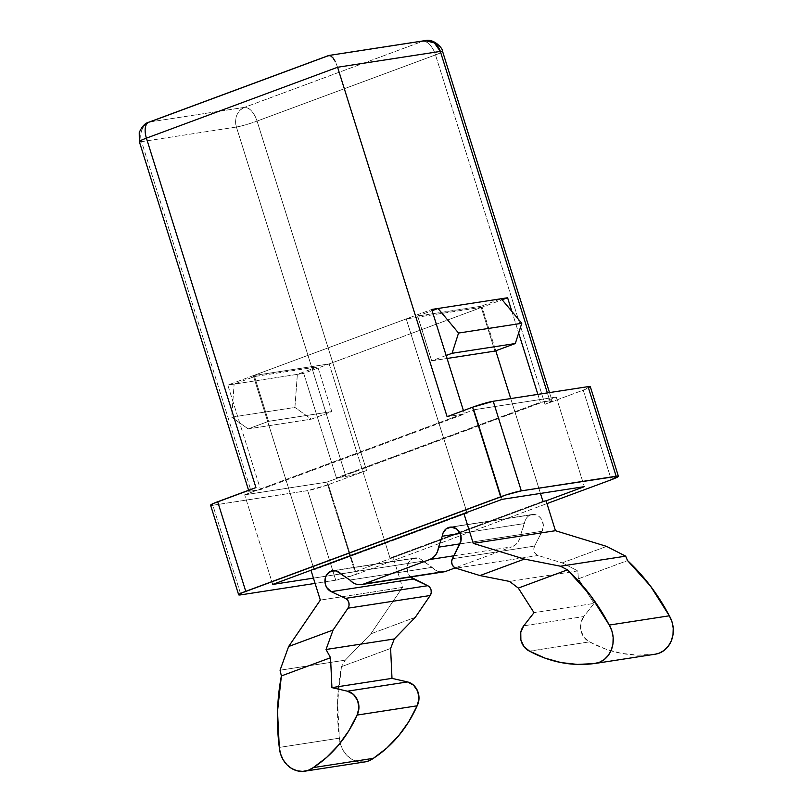 <?xml version="1.0" encoding="UTF-8"?>
<svg xmlns="http://www.w3.org/2000/svg" width="812" height="812" viewBox="0 0 812 812"><rect width="100%" height="100%" fill="white"/><g stroke="black" fill="none" stroke-linecap="round" stroke-linejoin="round"><path stroke-width="0.61" stroke-dasharray="4.06 3.04" d="M148.86 122.196A15.712 7.876 69.7 0 1 149.641 121.993L244.483 107.367A15.712 13.52 -98.8 0 0 236.414 127.027L141.572 141.653L251.081 491.067L260.561 489.606L464.484 413.978L461.317 414.465L244.656 494.823L326.85 482.135L543.512 401.788L540.356 402.275L336.432 477.903L339.599 477.415L556.261 397.058L584.336 486.652L556.261 397.058L474.066 409.745L257.394 490.093L260.561 489.606L464.484 413.978L463.419 410.608L464.484 413.978L447.097 416.668L461.317 414.465L474.066 409.745L502.141 499.339L474.066 409.745L556.261 397.058L543.512 401.788L540.356 402.275L336.432 477.903L303.678 373.378L297.354 374.352L317.746 366.791L331.783 411.582L311.392 419.144L248.167 428.898L268.559 421.337L331.783 411.582L311.392 419.144L294.918 407.421L231.684 417.175L248.167 428.898L311.392 419.144L294.918 407.421L297.354 374.352L234.13 384.106L254.521 376.545L317.746 366.791L331.783 411.582L268.559 421.337L254.521 376.545L268.559 421.337L248.167 428.898L231.684 417.175L234.13 384.106L231.684 417.175L294.918 407.421L297.354 374.352L317.746 366.791L254.521 376.545L234.13 384.106L227.807 385.081L431.72 309.453L227.807 385.081L260.561 489.606L227.807 385.081L303.678 373.378L502.151 299.77L303.678 373.378L336.432 477.903L345.912 476.441L236.414 127.027C234.333 117.669 237.023 111.122 244.483 107.367C249.558 107.509 253.75 112.076 257.069 121.079C248.858 124.023 241.976 126.002 236.414 127.027A15.712 1.391 162.6 0 0 257.069 121.079A15.712 7.876 69.7 0 0 244.483 107.367L422.91 41.199L328.068 55.825L149.641 121.993A15.712 13.52 -98.8 0 0 141.572 141.653A15.712 13.52 81.2 0 1 149.641 121.993L244.483 107.367L422.91 41.199A15.712 7.876 -110.3 0 1 435.496 54.911C432.187 45.908 427.995 41.341 422.91 41.199L328.068 55.825M546.1 500.831L354.925 571.729L326.85 482.135L354.925 571.729L313.442 578.134L354.925 571.729L546.1 500.831L393.16 557.55L390.004 558.037L393.16 557.55L546.1 500.831M272.73 584.417L244.656 494.823L272.73 584.417M446.143 355.483L431.69 360.843L447.087 358.468L431.69 360.843L417.652 316.041L432.106 310.681L417.652 316.041L480.887 306.286L494.924 351.088L480.887 306.286L501.278 298.725L480.887 306.286L417.652 316.041L431.69 360.843L446.143 355.483M251.639 489.281L249.02 491.179L257.394 490.093L244.656 494.823L326.85 482.135L339.599 477.415L349.911 475.609L366.567 470.493L328.332 484.673L366.567 470.493L257.069 121.079L435.496 54.911L544.994 404.325L583.229 390.146L611.304 479.74L583.229 390.146L544.994 404.325L551.896 400.712L543.512 401.788L549.836 400.813L547.359 392.917L549.836 400.813A15.712 1.391 -17.4 0 1 552.079 400.844A15.712 1.391 -17.4 0 1 544.994 404.325L435.496 54.911A15.712 1.391 162.6 0 0 442.581 51.43L435.496 54.911L257.069 121.079L366.567 470.493A15.712 1.391 -17.4 0 1 345.912 476.441L236.414 127.027L141.572 141.653L251.081 491.067A15.712 1.391 -17.4 0 1 248.827 491.037L248.594 490.275M330.281 55.622L329.104 55.429M337.589 67.254L335.437 61.803L337.589 67.254M139.329 141.623A15.712 1.391 162.6 0 0 141.572 141.653M425.194 40.6A15.712 13.52 -98.8 0 0 422.91 41.199M590.131 386.532L583.229 390.146A15.712 1.391 162.6 0 0 590.314 386.664M328.332 484.673L356.407 574.267L546.963 503.592L356.407 574.267A15.712 1.391 -17.4 0 1 335.762 580.204L307.677 490.621A15.712 1.391 162.6 0 0 328.332 484.673L356.407 574.267L335.762 580.204L307.677 490.621L212.845 505.247L240.92 594.841L212.845 505.247L307.677 490.621L328.332 484.673M315.086 583.402L335.762 580.204L315.086 583.402M210.592 505.216A15.712 1.391 162.6 0 0 212.845 505.247M511.885 311.443L518.655 333.052L511.885 311.443M537.879 394.378L540.356 402.275L537.879 394.378M210.988 504.729L210.785 505.358M532.195 514.503A10.992 9.47 -98.8 0 1 541.645 519.467A10.992 9.47 -98.8 0 1 542.122 531.241L459.927 543.928L542.122 531.241L534.55 546.09A6.283 5.41 -98.8 0 0 538.092 555.489L562.168 562.878L606.615 546.395L562.168 562.878L577.819 570.897L509.571 581.433L577.819 570.897L578.367 578.814L594.079 603.417L534.012 612.684L594.079 603.417L583.798 616.541L523.73 625.808L583.798 616.541L594.079 603.417L578.367 578.814L577.819 570.897L562.168 562.878L538.092 555.489L535.829 554.109L534.296 551.713L533.839 548.841L534.55 546.09L452.355 558.768L534.55 546.09L542.122 531.241L543.34 524.877L541.137 518.685L538.955 516.381L536.306 514.909L530.601 514.92A10.992 9.47 -98.8 0 0 524.44 523.557L460.13 533.474L524.44 523.557L520.776 534.489L459.957 543.867L520.776 534.489L519.832 538.579L517.944 542.162L515.255 544.984L511.976 546.821A15.712 13.52 -98.8 0 0 520.776 534.489L525.1 520.695L526.42 518.178L530.601 514.92L451.655 527.1L530.601 514.92A10.992 9.47 -98.8 0 1 532.195 514.503L450 527.181M443.606 571.902L438.663 571.567L435.151 569.973L432.106 567.365L349.911 580.052L432.106 567.365L423.072 561.153L340.878 573.83L423.072 561.153A10.992 9.47 -98.8 0 0 414.942 557.986A10.992 9.47 -98.8 0 0 413.349 558.402L334.402 570.582L413.349 558.402A10.992 9.47 -98.8 0 0 407.248 566.532A10.992 9.47 -98.8 0 0 410.578 576.997M310.966 570.237L314.122 569.75L467.062 513.032L314.122 569.75L310.966 570.237M542.944 501.319L390.004 558.037L329.164 363.918L253.293 375.631L314.122 569.75L253.293 375.631L406.233 318.913L482.105 307.2L495.756 350.774L482.105 307.2L329.164 363.918L390.004 558.037L542.944 501.319M364.669 761.961L357.158 761.524L351.769 759.271L347.008 755.505L343.202 750.501L340.593 744.584L339.365 738.159L337.589 702.167L341.446 666.672L390.613 648.443L341.446 666.672L345.283 660.146L370.83 633.837L345.283 660.146L280.059 670.204L345.283 660.146L341.446 666.672A200.046 172.195 -98.8 0 0 339.365 738.159L279.298 747.426L339.365 738.159A25.131 21.64 -98.8 0 0 364.832 761.93M402.519 587.421L320.324 600.098L402.519 587.421L393.16 557.55L402.519 587.421L370.83 633.837L402.519 587.421M466.88 512.413L406.233 318.913L466.88 512.413M510.738 398.56L540.467 493.422L510.738 398.56M655.274 654.188L637.44 655.152L621.099 653.305L605.041 648.849L589.583 641.866L584.102 637.44L580.935 630.67L580.834 623.119L583.798 616.541A15.712 13.52 -98.8 0 0 589.583 641.866L529.515 651.133L589.583 641.866A135.025 116.217 -98.8 0 0 653.741 654.35L593.673 663.617L653.741 654.35A25.131 21.64 -98.8 0 0 655.426 654.167M538.092 555.489L455.897 568.177L538.092 555.489M453.878 555.794L511.976 546.821L455.177 567.892L511.976 546.821L453.878 555.794M410.852 577.251L408.842 574.754L407.116 568.38L408.822 562.188L413.349 558.402L418.484 558.209L420.941 559.326L432.106 567.365A15.712 13.52 -98.8 0 0 443.717 571.881M415.277 617.353L370.83 633.837L415.277 617.353M578.367 578.814L627.534 560.574L578.367 578.814M329.164 363.918L253.293 375.631L406.233 318.913L482.105 307.2L329.164 363.918M549.491 392.582L552.079 400.844M414.942 557.986L332.747 570.663"/><path stroke-width="1.22" d="M584.336 486.652L546.1 500.831L584.336 486.652L502.141 499.339L584.336 486.652M313.442 578.134L272.73 584.417L502.141 499.339L272.73 584.417L313.442 578.134M452.081 353.281L446.143 355.483L452.081 353.281L515.315 343.527L452.081 353.281L458.547 333.052L452.081 353.281M447.087 358.468L494.924 351.088L515.315 343.527L521.781 323.298L458.547 333.052L521.781 323.298L515.315 343.527L494.924 351.088L447.087 358.468M141.572 141.653A15.712 1.391 -17.4 0 1 139.329 141.623A15.712 1.391 -17.4 0 1 146.414 138.152A15.712 7.876 -110.3 0 1 148.86 122.196A15.712 7.876 -110.3 0 1 149.641 121.993L329.104 55.429L328.068 55.825L330.281 55.622L332.869 57.723L330.281 55.622M422.91 41.199L425.194 40.6L434.349 42.904L440.337 51.4L442.581 51.43A15.712 1.391 162.6 0 0 440.337 51.4A15.712 13.52 -98.8 0 0 425.194 40.6C433.953 38.184 443.281 48.862 442.581 51.43L549.491 392.582M146.414 138.152L337.589 67.254L440.337 51.4L547.359 392.917L440.337 51.4L337.589 67.254L146.414 138.152A15.712 1.391 162.6 0 0 139.329 141.623L139.228 132.589C141.887 126.51 145.094 123.048 148.86 122.196A15.712 7.876 69.7 0 0 146.414 138.152L255.922 487.565L146.414 138.152M335.437 61.803L332.869 57.723L335.437 61.803M438.044 308.479L458.547 333.052L438.044 308.479L432.106 310.681L438.044 308.479L431.72 309.453L501.278 298.725L521.781 323.298L501.278 298.725L507.601 297.75L502.151 299.77L507.601 297.75L511.885 311.443L507.601 297.75L438.044 308.479M139.329 141.623L248.827 491.037A15.712 1.391 -17.4 0 1 255.922 487.565L217.687 501.745A15.712 1.391 162.6 0 0 210.592 505.216L238.667 594.81A15.712 1.391 -17.4 0 1 245.762 591.329L217.687 501.745L245.762 591.329L500.659 496.802L472.584 407.208L447.097 416.668L337.589 67.254L447.097 416.668L472.584 407.208L500.659 496.802A15.712 1.391 -17.4 0 1 521.304 490.864L493.229 401.27A15.712 1.391 162.6 0 0 472.584 407.208L493.229 401.27L588.071 386.634L616.146 476.228A15.712 1.391 -17.4 0 1 618.399 476.258A15.712 1.391 -17.4 0 1 611.304 479.74L546.963 503.592L611.304 479.74L618.206 476.116L521.304 490.864L493.229 401.27L588.071 386.634L616.146 476.228L521.304 490.864L506.14 494.904L241.479 593.054L238.86 594.952L240.92 594.841L315.086 583.402L240.92 594.841A15.712 1.391 -17.4 0 1 238.667 594.81M618.399 476.258L590.314 386.664A15.712 1.391 162.6 0 0 588.071 386.634L590.131 386.532M518.655 333.052L537.879 394.378L518.655 333.052M463.419 410.608L431.72 309.453L463.419 410.608M251.639 489.281L213.404 503.46L210.785 505.358L212.845 505.247M448.407 527.597L451.655 527.1L448.407 527.597A10.992 9.47 81.2 0 1 450 527.181A10.992 9.47 81.2 0 1 459.45 532.144A10.992 9.47 81.2 0 1 459.927 543.928L452.355 558.768L460.962 540.873L460.445 534.286L456.76 529.059L451.239 527.089L446.103 528.886L442.905 533.372L442.246 536.235A10.992 9.47 81.2 0 1 448.407 527.597M460.13 533.474L442.246 536.235L460.13 533.474M410.578 576.997A10.992 9.47 -98.8 0 0 413.389 578.986L331.195 591.664A10.992 9.47 81.2 0 1 324.922 581.067A10.992 9.47 81.2 0 1 331.144 571.08L334.402 570.582L331.144 571.08A10.992 9.47 81.2 0 1 332.747 570.663A10.992 9.47 81.2 0 1 340.878 573.83L349.911 580.052L336.29 570.897L331.144 571.08L326.627 574.866L325.348 577.789L325.368 584.376L326.647 587.431L331.195 591.664L413.389 578.986L427.711 585.706L345.516 598.383L331.195 591.664L345.516 598.383A6.283 5.41 81.2 0 1 347.993 608.188L430.198 595.511A6.283 5.41 -98.8 0 0 427.711 585.706L345.516 598.383L347.627 600.088L348.886 602.677L349.018 605.579L347.993 608.188L430.198 595.511L415.277 617.353L394.297 638.963L326.038 649.488L333.082 630.031L347.993 608.188L333.082 630.031L288.636 646.514L280.059 670.204L288.636 646.514L320.324 600.098L288.636 646.514L333.082 630.031L326.038 649.488L394.297 638.963L390.613 648.443L391.993 678.365L331.925 687.632L330.545 657.71L326.038 649.488L330.545 657.71L331.925 687.632L391.993 678.365L407.502 681.928L347.434 691.195L331.925 687.632L347.434 691.195A15.712 13.52 81.2 0 1 357.077 715.078L417.145 705.811A15.712 13.52 -98.8 0 0 407.502 681.928L347.434 691.195L353.474 694.422L357.625 700.472L358.934 707.942L357.077 715.078A135.025 116.217 81.2 0 1 313.29 767.604L373.347 758.337A135.025 116.217 -98.8 0 0 417.145 705.811L357.077 715.078L348.754 730.881L338.543 745.081L326.637 757.403L313.29 767.604A25.131 21.64 81.2 0 1 304.774 771.197A25.131 21.64 81.2 0 1 279.298 747.426A200.046 172.195 81.2 0 1 281.378 675.939L280.059 670.204L281.378 675.939L330.545 657.71L281.378 675.939L277.521 711.424L279.298 747.426L280.526 753.851L283.134 759.768L286.94 764.772L291.701 768.538L297.09 770.791L302.734 771.4L308.255 770.314L313.29 767.604L373.347 758.337L386.705 748.136L398.601 735.814L408.822 721.614L417.145 705.811L418.992 698.675L417.693 691.205L413.541 685.155L407.502 681.928L391.993 678.365L390.613 648.443L394.297 638.963L415.277 617.353L430.198 595.511L431.213 592.902L431.081 589.999L429.822 587.411L427.711 585.706L410.578 576.997M467.062 513.032L463.906 513.519L310.966 570.237L320.324 600.098L310.966 570.237L463.906 513.519L467.062 513.032L466.88 512.413L467.062 513.032M546.1 500.831L542.944 501.319L546.1 500.831L555.459 530.703L473.264 543.38L463.906 513.519L473.264 543.38L555.459 530.703L606.615 546.395L625.676 556.159L560.453 566.218L524.42 559.082L473.264 543.38L524.42 559.082L479.973 575.566L509.571 581.433L518.31 588.081L534.012 612.684L523.73 625.808L534.012 612.684L518.31 588.081L509.571 581.433L479.973 575.566L455.897 568.177L479.973 575.566L524.42 559.082L560.453 566.218L567.476 569.841A200.046 172.195 81.2 0 1 609.254 625.067L669.321 615.8A200.046 172.195 -98.8 0 0 627.534 560.574L625.676 556.159L560.453 566.218L567.476 569.841L518.31 588.081L567.476 569.841L590.446 595.379L609.254 625.067A25.131 21.64 81.2 0 1 595.358 663.434A25.131 21.64 81.2 0 1 593.673 663.617A135.025 116.217 81.2 0 1 529.515 651.133A15.712 13.52 81.2 0 1 523.73 625.808L520.766 632.386L520.878 639.937L524.034 646.707L529.515 651.133L544.974 658.116L561.031 662.572L577.373 664.419L593.673 663.617L599.175 662.419L604.169 659.618L608.289 655.385L611.284 650.016L612.948 643.875L613.151 637.379L611.893 630.965L609.254 625.067L669.321 615.8L650.513 586.112L627.534 560.574L625.676 556.159L606.615 546.395L555.459 530.703L546.1 500.831M304.774 771.197L364.832 761.93A25.131 21.64 -98.8 0 0 373.347 758.337L368.323 761.047L364.669 761.961M495.756 350.774L510.738 398.56L495.756 350.774M540.467 493.422L542.944 501.319L540.467 493.422M595.358 663.434L655.426 654.167A25.131 21.64 -98.8 0 0 669.321 615.8L671.96 621.698L673.219 628.112L673.006 634.608L671.351 640.749L668.357 646.119L664.226 650.351L659.242 653.152L655.274 654.188M455.897 568.177A6.283 5.41 81.2 0 1 452.355 558.768L451.645 561.518L452.101 564.401L453.634 566.786L455.897 568.177M459.957 543.867L438.582 547.166L442.246 536.235L438.582 547.166A15.712 13.52 81.2 0 1 429.781 559.509L453.878 555.794L429.781 559.509L363.806 583.97L429.781 559.509L433.06 557.661L435.75 554.85L437.627 551.257L438.582 547.166L459.957 543.867M361.523 584.569L443.717 571.881A15.712 13.52 -98.8 0 0 446.001 571.293L455.177 567.892L446.001 571.293L363.806 583.97A15.712 13.52 81.2 0 1 361.523 584.569A15.712 13.52 81.2 0 1 349.911 580.052L352.956 582.661L356.468 584.244L360.173 584.691L443.606 571.902M148.86 122.196L328.586 55.541M328.982 55.439L425.194 40.6"/></g></svg>

